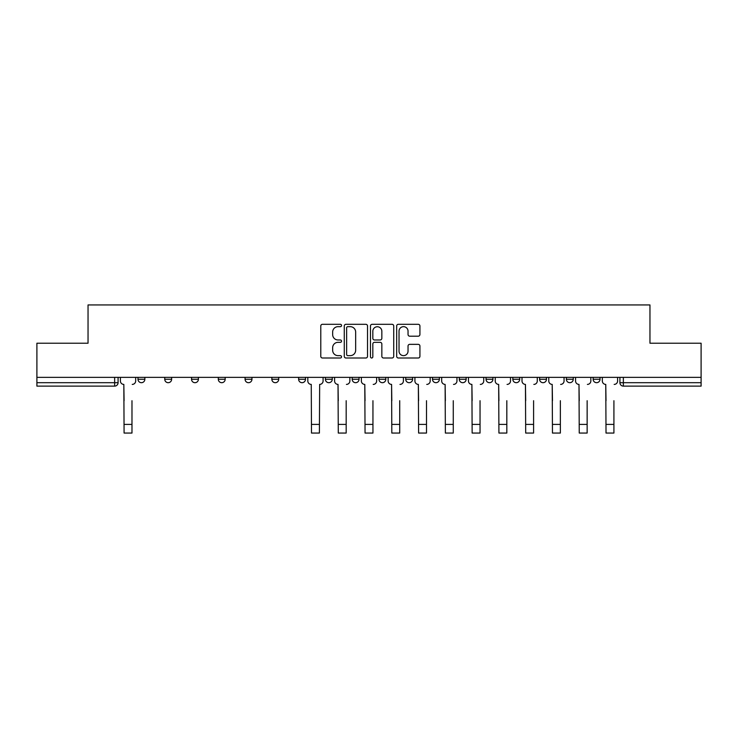 <?xml version="1.0" encoding="UTF-8"?>
<svg xmlns="http://www.w3.org/2000/svg" width="738" height="738" viewBox="0 0 738 738"><rect width="100%" height="100%" fill="white"/><g stroke="black" fill="none" stroke-linecap="round" stroke-linejoin="round"><path stroke-width="1.11" d="M341.537 325.486A1.181 1.181 0 0 0 340.366 324.305L322.46 324.305A1.688 1.688 0 0 0 320.781 325.993L320.781 356.316A1.688 1.688 0 0 0 322.46 358.004L340.366 358.004A1.181 1.181 0 0 0 341.537 356.823A1.181 1.181 0 0 0 340.366 355.642L338.041 355.642A5.387 5.387 0 0 1 332.654 350.255L332.654 347.727A5.387 5.387 0 0 1 338.041 342.331L340.366 342.331A1.181 1.181 0 0 0 341.537 341.15A1.181 1.181 0 0 0 340.366 339.978L338.041 339.978A5.387 5.387 0 0 1 332.654 334.582L332.654 332.054A5.387 5.387 0 0 1 338.041 326.666L340.366 326.666A1.181 1.181 0 0 0 341.537 325.486M593.149 377.367L593.149 379.258L600.012 379.258A3.432 3.432 0 0 1 596.581 382.69A3.432 3.432 0 0 1 593.149 379.258L593.149 377.367M566.369 377.367L566.369 379.258L573.241 379.258A3.432 3.432 0 0 1 569.801 382.69A3.432 3.432 0 0 1 566.369 379.258L566.369 377.367M432.505 377.367L432.505 379.258L439.368 379.258A3.432 3.432 0 0 1 435.937 382.69A3.432 3.432 0 0 1 432.505 379.258L432.505 377.367M352.183 377.367L352.183 379.258L359.046 379.258A3.432 3.432 0 0 1 355.615 382.69A3.432 3.432 0 0 1 352.183 379.258L352.183 377.367M298.632 377.367L298.632 379.258L305.495 379.258A3.432 3.432 0 0 1 302.063 382.69A3.432 3.432 0 0 1 298.632 379.258L298.632 377.367M271.861 377.367L271.861 379.258L278.724 379.258A3.432 3.432 0 0 1 275.292 382.69A3.432 3.432 0 0 1 271.861 379.258L271.861 377.367M218.31 379.258L218.31 377.367L218.31 379.258A3.432 3.432 0 0 0 221.741 382.69A3.432 3.432 0 0 1 218.31 379.258L225.173 379.258A3.432 3.432 0 0 1 221.741 382.69M164.758 379.258L164.758 377.367L164.758 379.258A3.432 3.432 0 0 0 168.199 382.69A3.432 3.432 0 0 1 164.758 379.258L171.631 379.258A3.432 3.432 0 0 1 168.199 382.69A3.432 3.432 0 0 0 171.631 379.258L171.631 377.367L171.631 379.258M418.234 336.187A1.688 1.688 0 0 0 419.922 334.499L419.922 325.993A1.688 1.688 0 0 0 418.234 324.305L398.354 324.305A1.688 1.688 0 0 0 396.666 325.993L396.666 356.316A1.688 1.688 0 0 0 398.354 358.004L418.234 358.004A1.688 1.688 0 0 0 419.922 356.316L419.922 346.039A1.688 1.688 0 0 0 418.234 344.351L409.728 344.351A1.688 1.688 0 0 0 408.04 346.039L408.04 351.131A4.511 4.511 0 0 1 403.538 355.642A4.511 4.511 0 0 1 399.027 351.131L399.027 331.168A4.511 4.511 0 0 1 403.538 326.666A4.511 4.511 0 0 1 408.04 331.168L408.04 334.499A1.688 1.688 0 0 0 409.728 336.187L418.234 336.187M36.9 377.367L36.9 343.216L88.043 343.216L88.043 304.942L649.957 304.942L649.957 343.216L701.1 343.216L701.1 377.367L36.9 377.367L36.9 382.69L118.08 382.69L118.08 377.367L118.08 382.69A3.432 3.432 0 0 1 114.648 386.122L36.9 386.122L36.9 382.69M367.524 325.993A1.688 1.688 0 0 0 365.845 324.305L345.965 324.305A1.688 1.688 0 0 0 344.277 325.993L344.277 356.316A1.688 1.688 0 0 0 345.965 358.004L365.845 358.004A1.688 1.688 0 0 0 367.524 356.316L367.524 325.993M372.155 324.305L392.035 324.305A1.688 1.688 0 0 1 393.723 325.993L393.723 356.316A1.688 1.688 0 0 1 392.035 358.004L383.529 358.004A1.688 1.688 0 0 1 381.841 356.316L381.841 344.019A1.688 1.688 0 0 0 380.162 342.331L374.517 342.331A1.688 1.688 0 0 0 372.828 344.019L372.828 356.823A1.181 1.181 0 0 1 371.657 358.004A1.181 1.181 0 0 1 370.476 356.823L370.476 325.993A1.688 1.688 0 0 1 372.155 324.305M619.92 377.367L619.92 382.69L701.1 382.69L701.1 386.122L623.352 386.122A3.432 3.432 0 0 1 619.92 382.69M701.1 377.367L701.1 382.69M600.012 377.367L600.012 379.258M573.241 377.367L573.241 379.258M546.461 377.367L546.461 379.258A3.432 3.432 0 0 1 543.03 382.69A3.432 3.432 0 0 1 539.598 379.258L546.461 379.258M539.598 377.367L539.598 379.258M519.69 377.367L519.69 379.258A3.432 3.432 0 0 1 516.259 382.69A3.432 3.432 0 0 1 512.827 379.258L519.69 379.258A3.432 3.432 0 0 1 516.259 382.69M512.827 377.367L512.827 379.258M492.919 377.367L492.919 379.258A3.432 3.432 0 0 1 489.478 382.69A3.432 3.432 0 0 1 486.047 379.258L492.919 379.258M486.047 377.367L486.047 379.258M466.139 377.367L466.139 379.258A3.432 3.432 0 0 1 462.708 382.69A3.432 3.432 0 0 1 459.276 379.258A3.432 3.432 0 0 0 462.708 382.69M459.276 377.367L459.276 379.258L466.139 379.258M439.368 377.367L439.368 379.258A3.432 3.432 0 0 1 435.937 382.69M412.597 377.367L412.597 379.258A3.432 3.432 0 0 1 409.156 382.69A3.432 3.432 0 0 1 405.725 379.258L412.597 379.258M405.725 377.367L405.725 379.258M385.817 377.367L385.817 379.258A3.432 3.432 0 0 1 382.385 382.69A3.432 3.432 0 0 1 378.954 379.258L385.817 379.258L385.817 377.367M378.954 377.367L378.954 379.258M359.046 377.367L359.046 379.258M332.275 377.367L332.275 379.258A3.432 3.432 0 0 1 328.844 382.69A3.432 3.432 0 0 1 325.403 379.258L332.275 379.258L332.275 377.367M325.403 377.367L325.403 379.258M305.495 379.258L305.495 377.367L305.495 379.258A3.432 3.432 0 0 1 302.063 382.69M278.724 379.258L278.724 377.367L278.724 379.258A3.432 3.432 0 0 1 275.292 382.69M251.953 377.367L251.953 379.258A3.432 3.432 0 0 1 248.521 382.69A3.432 3.432 0 0 1 245.081 379.258A3.432 3.432 0 0 0 248.521 382.69A3.432 3.432 0 0 0 251.953 379.258L251.953 377.367M245.081 377.367L245.081 379.258L251.953 379.258M225.173 377.367L225.173 379.258M198.402 377.367L198.402 379.258A3.432 3.432 0 0 1 194.97 382.69A3.432 3.432 0 0 1 191.539 379.258L198.402 379.258M191.539 377.367L191.539 379.258M144.851 377.367L144.851 379.258A3.432 3.432 0 0 1 141.419 382.69A3.432 3.432 0 0 1 137.988 379.258A3.432 3.432 0 0 0 141.419 382.69A3.432 3.432 0 0 0 144.851 379.258L144.851 377.367M137.988 377.367L137.988 379.258L144.851 379.258M347.819 326.666A1.181 1.181 0 0 0 346.639 327.847L346.639 354.461A1.181 1.181 0 0 0 347.819 355.642L350.255 355.642A5.387 5.387 0 0 0 355.651 350.255L355.651 332.054A5.387 5.387 0 0 0 350.255 326.666L347.819 326.666M381.841 331.261A4.511 4.511 0 0 0 377.339 326.75A4.511 4.511 0 0 0 372.828 331.261L372.828 338.29A1.688 1.688 0 0 0 374.517 339.978L380.162 339.978A1.688 1.688 0 0 0 381.841 338.29L381.841 331.261M120.395 380.974L120.395 377.367L120.395 380.974A3.432 3.432 0 0 0 123.827 384.406L124.085 400.706M123.827 384.406L124.085 433.058L131.982 433.058L131.982 400.706M135.672 380.974L135.672 377.367L135.672 380.974A3.432 3.432 0 0 1 132.24 384.406M131.982 433.058L124.085 433.058M311.501 433.058L319.397 433.058L311.501 433.058L311.251 384.406A3.432 3.432 0 0 1 307.811 380.974L307.811 377.367M323.087 377.367L323.087 380.974A3.432 3.432 0 0 1 319.655 384.406L319.397 433.058M334.591 380.974L334.591 377.367L334.591 380.974A3.432 3.432 0 0 0 338.022 384.406L338.281 400.706M338.022 384.406L338.281 433.058L346.177 433.058L346.177 400.706M349.867 380.974L349.867 377.367L349.867 380.974A3.432 3.432 0 0 1 346.426 384.406M361.362 380.974L361.362 377.367L361.362 380.974A3.432 3.432 0 0 0 364.793 384.406L365.052 400.706M364.793 384.406L365.052 433.058L372.948 433.058L372.948 400.706M376.638 380.974L376.638 377.367L376.638 380.974A3.432 3.432 0 0 1 373.207 384.406M388.133 380.974L388.133 377.367L388.133 380.974A3.432 3.432 0 0 0 391.574 384.406L391.823 400.706M391.574 384.406L391.823 433.058L399.719 433.058L399.719 400.706M403.409 380.974L403.409 377.367L403.409 380.974A3.432 3.432 0 0 1 399.978 384.406M414.913 380.974L414.913 377.367L414.913 380.974A3.432 3.432 0 0 0 418.345 384.406L418.603 400.706M418.345 384.406L418.603 433.058L426.499 433.058L426.499 400.706M430.189 380.974L430.189 377.367L430.189 380.974A3.432 3.432 0 0 1 426.749 384.406M441.684 380.974L441.684 377.367L441.684 380.974A3.432 3.432 0 0 0 445.115 384.406L445.374 400.706M445.115 384.406L445.374 433.058L453.27 433.058L453.27 400.706M456.96 380.974L456.96 377.367L456.96 380.974A3.432 3.432 0 0 1 453.529 384.406M468.455 380.974L468.455 377.367L468.455 380.974A3.432 3.432 0 0 0 471.886 384.406L472.145 400.706M471.886 384.406L472.145 433.058L480.041 433.058L480.041 400.706M483.731 380.974L483.731 377.367L483.731 380.974A3.432 3.432 0 0 1 480.3 384.406M495.235 380.974L495.235 377.367L495.235 380.974A3.432 3.432 0 0 0 498.667 384.406L498.925 400.706M498.667 384.406L498.925 433.058L506.821 433.058L506.821 400.706M510.511 380.974L510.511 377.367L510.511 380.974A3.432 3.432 0 0 1 507.071 384.406M522.006 380.974L522.006 377.367L522.006 380.974A3.432 3.432 0 0 0 525.438 384.406L525.696 400.706M525.438 384.406L525.696 433.058L533.592 433.058L533.592 400.706M537.282 380.974L537.282 377.367L537.282 380.974A3.432 3.432 0 0 1 533.851 384.406M548.777 380.974L548.777 377.367L548.777 380.974A3.432 3.432 0 0 0 552.208 384.406L552.467 400.706M552.208 384.406L552.467 433.058L560.363 433.058L560.363 400.706M564.053 380.974L564.053 377.367L564.053 380.974A3.432 3.432 0 0 1 560.622 384.406M575.557 380.974L575.557 377.367L575.557 380.974A3.432 3.432 0 0 0 578.989 384.406L579.247 400.706M578.989 384.406L579.247 433.058L587.144 433.058L587.144 400.706M590.834 380.974L590.834 377.367L590.834 380.974A3.432 3.432 0 0 1 587.393 384.406M602.328 380.974L602.328 377.367L602.328 380.974A3.432 3.432 0 0 0 605.76 384.406L606.018 400.706M605.76 384.406L606.018 433.058L613.915 433.058L613.915 400.706M617.605 380.974L617.605 377.367L617.605 380.974A3.432 3.432 0 0 1 614.173 384.406M399.719 433.058L391.823 433.058M426.499 433.058L418.603 433.058M533.592 433.058L525.696 433.058M560.363 433.058L552.467 433.058M587.144 433.058L579.247 433.058M114.648 377.367L114.648 386.122M623.352 377.367L623.352 386.122M131.982 424.396L124.085 424.396M319.397 424.396L311.501 424.396M346.177 424.396L338.281 424.396M372.948 424.396L365.052 424.396M399.719 424.396L391.823 424.396M426.499 424.396L418.603 424.396M453.27 424.396L445.374 424.396M480.041 424.396L472.145 424.396M506.821 424.396L498.925 424.396M533.592 424.396L525.696 424.396M560.363 424.396L552.467 424.396M587.144 424.396L579.247 424.396M613.915 424.396L606.018 424.396"/></g></svg>
